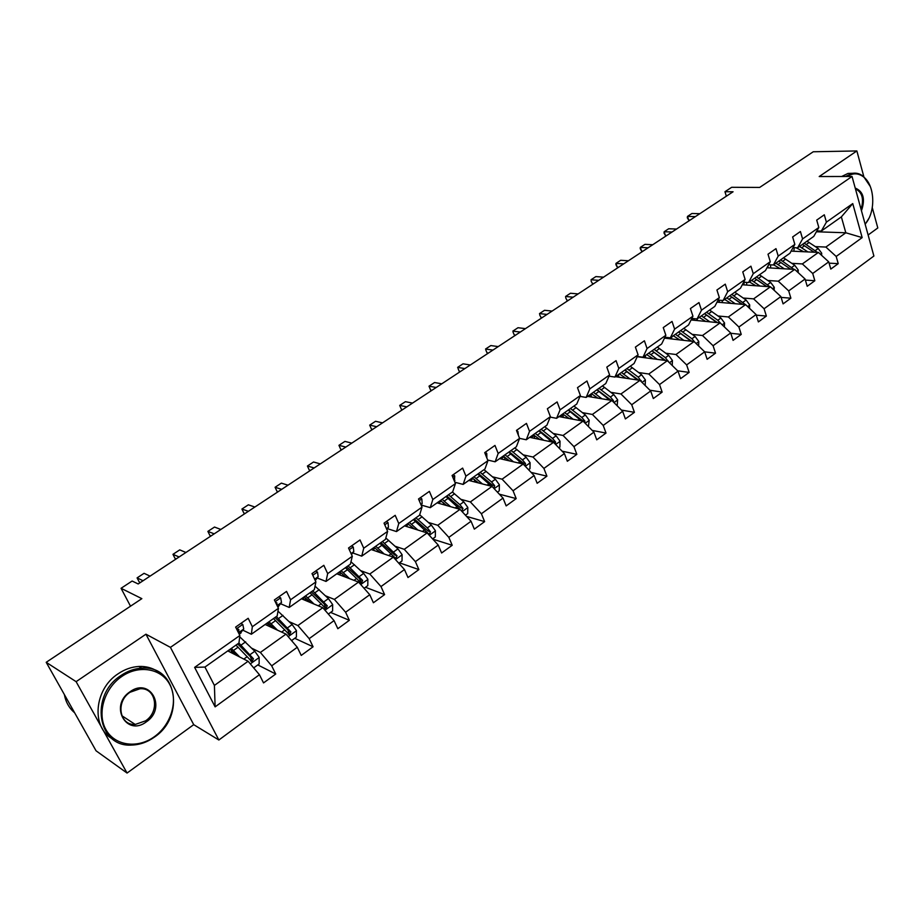<?xml version="1.0" encoding="UTF-8"?>
<svg xmlns="http://www.w3.org/2000/svg" width="924" height="924" viewBox="0 0 924 924"><rect width="100%" height="100%" fill="white"/><g stroke="black" fill="none" stroke-linecap="round" stroke-linejoin="round"><path stroke-width="1.39" d="M127.062 773.053L193.717 724.659L145.934 634.199L76.115 681.669L127.062 773.053L96.05 750.796L46.2 662.312L141.846 598.648L121.056 588.299L130.515 606.19M76.115 681.669L46.2 662.312M845.645 176.472L851.94 173.423C856.248 172.557 860.221 173.677 863.871 176.807L856.871 150.947L813.259 151.767L759.655 187.433L731.669 187.295L724.959 191.707L726.356 196.2M868.121 234.996L877.8 227.962L872.279 207.634M218.861 740.009L873.896 256.029L852.032 176.461L170.432 647.366L218.861 740.009L193.717 724.659M815.384 246.604L825.883 247.055L845.818 232.779L862.161 237.607L836.185 256.456L838.23 263.652L829.094 263.155M816.389 231.774L845.818 232.779L841.36 216.886L821.297 231.069L816.874 230.931M825.883 247.055L836.185 256.456M791.903 263.34L802.355 263.929L818.41 252.425L828.724 261.862L830.791 269.08L838.23 263.652M828.724 261.862L812.716 273.481L814.841 280.723L805.393 280.088M767.867 280.48L778.274 281.196L794.698 269.415L805.07 279.013L807.218 286.278L814.841 280.723M805.07 279.013L788.692 290.898L790.886 298.186L781.126 297.413M743.254 298.025L753.614 298.868L770.431 286.81L780.872 296.569L783.09 303.881L790.886 298.186M780.872 296.569L764.09 308.743L766.366 316.077L756.271 315.142M718.064 315.985L728.366 316.967L745.587 304.62L756.086 314.541L758.373 321.91L766.366 316.077M756.086 314.541L738.9 327.004L741.244 334.407L730.803 333.287M692.261 334.384L702.494 335.516L720.143 322.869L730.699 332.963L733.067 340.367L741.244 334.407M730.699 332.963L713.085 345.726L715.523 353.176L704.689 351.848M665.823 353.234L675.987 354.516L694.074 341.557L704.677 351.825L707.137 359.286L715.523 353.176M704.677 351.825L686.636 364.911L689.154 372.407L677.673 370.813M638.727 372.545L648.821 374.001L667.359 360.707L678.02 371.159L680.572 378.667L689.154 372.407M678.02 371.159L659.528 384.569L662.138 392.123L649.93 390.217M610.96 392.342L620.963 393.971L639.974 380.341L650.692 390.979L653.326 398.544L662.138 392.123M650.692 390.979L631.727 404.735L634.43 412.335L621.436 410.071M582.478 412.647L592.388 414.449L611.884 400.473L622.661 411.307L625.398 418.918L634.43 412.335M622.661 411.307L603.21 425.421L606.005 433.067L592.169 430.388M553.257 433.483L563.074 435.47L583.079 421.125L593.913 432.155L596.742 439.824L606.005 433.067M593.913 432.155L573.943 446.639L576.842 454.342L562.092 451.166M523.273 454.862L532.986 457.034L553.511 442.319L564.402 453.557L567.336 461.272L576.842 454.342M564.402 453.557L543.913 468.422L546.916 476.172L531.161 472.43M492.504 476.796L502.09 479.186L523.169 464.067L534.118 475.525L537.156 483.298L546.916 476.172M534.118 475.525L513.074 490.783L516.193 498.59L499.33 494.178M460.903 499.33L470.362 501.928L492.018 486.405L503.014 498.082L506.167 505.902L516.193 498.59M503.014 498.082L481.392 513.756L484.626 521.621L466.562 516.401M428.447 522.464L437.768 525.294L460.013 509.355L471.055 521.252L474.335 529.129L484.626 521.621M471.055 521.252L448.845 537.352L452.206 545.276L432.79 539.119M395.091 546.246L404.262 549.318L427.131 532.929L438.23 545.056L441.614 552.991L452.206 545.276M438.23 545.056L415.396 561.619L418.872 569.588L399.434 562.808M360.799 570.697L369.808 574.012L393.324 557.16L404.469 569.542L407.992 577.523L418.872 569.588M404.469 569.542L380.988 586.567L384.603 594.594L365.5 587.283M325.548 595.83L334.373 599.41L358.558 582.074L369.762 594.709L373.412 602.748L384.603 594.594M369.762 594.709L345.611 612.231L349.353 620.304L330.607 612.427M289.27 621.69L297.909 625.56L322.799 607.715L334.049 620.616L337.838 628.701L349.353 620.304M334.049 620.616L309.182 638.646L313.074 646.765L294.721 638.299M251.94 648.313L260.372 652.459L286.001 634.095L297.285 647.274L301.236 655.416L313.074 646.765M297.285 647.274L271.691 665.834L275.733 674.012L257.808 664.922M259.436 674.716L215.119 706.872L194.629 667.382L239.847 635.516L238.958 643L204.943 667.059L214.403 685.423L248.106 661.261L259.436 674.716L263.536 682.917L275.733 674.012M252.344 626.715L278.436 608.315L277.188 615.95L251.34 634.245L252.344 626.715L248.175 618.295L235.632 627.084L239.847 635.516M290.563 599.768L315.904 581.912L314.322 589.685L289.212 607.449L290.563 599.768L286.555 591.418L274.382 599.942L278.436 608.315M327.673 573.619L352.287 556.271L350.392 564.171L325.999 581.427L327.673 573.619L323.827 565.315L312 573.596L315.904 581.912M363.733 548.209L387.641 531.358L385.458 539.373L361.734 556.144L363.733 548.209L360.014 539.962L348.533 548.013L352.287 556.271M398.764 523.515L422.014 507.137L419.542 515.257L396.488 531.566L398.764 523.515L395.195 515.326L384.026 523.146L387.641 531.358M432.825 499.514L455.428 483.587L452.702 491.799L430.272 507.669L432.825 499.514L429.383 491.383L418.526 498.983L422.014 507.137M465.95 476.172L487.941 460.672L484.961 468.988L463.132 484.419L465.95 476.172L462.635 468.098L452.079 475.49L455.428 483.587M498.175 453.453L519.588 438.369L516.366 446.766L495.125 461.792L498.175 453.453L494.975 445.437L484.707 452.633L487.941 460.672M529.544 431.346L526.461 423.388L516.47 430.388L519.588 438.369L526.264 439.766L529.544 431.346L550.392 416.666L547.378 408.743L557.114 401.928L560.094 409.829L580.388 395.518L577.488 387.653L586.971 381.011L589.835 388.865L609.609 374.925L606.814 367.117L616.054 360.649L618.826 368.433L638.091 354.851L635.389 347.101L644.398 340.794L647.066 348.533L665.857 335.285L663.247 327.593L672.037 321.437L674.612 329.117L692.942 316.204L690.413 308.558L698.983 302.564L701.478 310.187L719.346 297.586L716.92 289.997L725.271 284.153L727.685 291.718L745.125 279.429L742.769 271.899L750.923 266.181L753.256 273.7L770.281 261.7L768.006 254.215L775.975 248.648L778.216 256.11L794.836 244.386L792.642 236.96L800.415 231.52L802.586 238.923L818.826 227.489L816.712 220.108L824.3 214.795L826.403 222.153L852.748 203.58L862.161 237.607M121.056 588.299L132.12 581.034L138.184 583.956L733.067 191.776L724.959 191.707M818.826 227.489L813.767 236.405L797.608 247.828L793.046 247.62M797.608 247.828L802.586 238.923M791.117 251.12L818.41 252.425M802.355 263.929L812.716 273.481M794.836 244.386L789.904 253.28L773.365 264.98L768.653 264.703M773.365 264.98L778.216 256.11M766.989 267.764L794.698 269.415M778.274 281.196L788.692 290.898M770.281 261.7L765.465 270.559L748.532 282.536L743.658 282.201M748.532 282.536L753.256 273.7M742.295 284.765L770.431 286.81M729.868 295.749L742.053 304.319M753.614 298.868L764.09 308.743M745.125 279.429L740.447 288.253L723.111 300.531L718.064 300.104M723.111 300.531L727.685 291.718M717.001 302.16L745.587 304.62M728.366 316.967L738.9 327.004M719.346 297.586L714.829 306.387L697.054 318.953L691.822 318.433M697.054 318.953L701.478 310.187M691.071 319.947L720.143 322.869M702.494 335.516L713.085 345.726M692.942 316.204L688.565 324.959L670.35 337.838L664.934 337.214M670.35 337.838L674.612 329.117M664.495 338.126L694.074 341.557M675.987 354.516L686.636 364.911M665.857 335.285L661.653 343.994L642.989 357.207L637.352 356.456M642.989 357.207L647.066 348.533M637.225 356.722L667.359 360.707M625.687 370.674L626.333 370.767M648.821 374.001L659.528 384.569M638.091 354.851L634.072 363.513L614.922 377.061L609.055 376.172M614.922 377.061L618.826 368.433M615.453 376.68L639.974 380.341M597.331 390.136L598.174 390.274M620.963 393.971L631.727 404.735M609.609 374.925L605.774 383.529L586.128 397.424L580.018 396.384M586.128 397.424L589.835 388.865M587.595 396.396L611.884 400.473M568.248 410.071L569.23 410.244M592.388 414.449L603.21 425.421M580.388 395.518L576.738 404.065L556.583 418.318L550.207 417.105M556.583 418.318L560.094 409.829M559.008 416.608L583.079 421.125M563.074 435.47L573.943 446.639M550.392 416.666L546.95 425.132L526.264 439.766M529.706 437.341L553.511 442.319M532.986 457.034L543.913 468.422M495.125 461.792L487.687 460.048M499.63 458.604L523.169 464.067M502.09 479.186L513.074 490.783M463.132 484.419L454.885 482.259M468.78 480.434L492.018 486.405M470.362 501.928L481.392 513.756M430.272 507.669L421.101 505.012M437.098 502.841L460.013 509.355M437.768 525.294L448.845 537.352M396.488 531.566L387.329 528.632M404.562 525.86L427.131 532.929M404.262 549.318L415.396 561.619M361.734 556.144L352.749 552.956M371.136 549.503L393.324 557.16M369.808 574.012L380.988 586.567M325.999 581.427L317.186 577.985M336.786 573.792L358.558 582.074M334.373 599.41L345.611 612.231M289.212 607.449L280.596 603.73M301.467 598.787L322.799 607.715M297.909 625.56L309.182 638.646M251.34 634.245L242.931 630.226M265.142 624.474L286.001 634.095M260.372 652.459L271.691 665.834M194.629 667.382L204.943 667.059M145.934 634.199L170.432 647.366M856.871 150.947L819.207 176.542L852.032 176.461M227.766 650.912L248.106 661.261M214.403 685.423L215.119 706.872M821.297 231.069L826.403 222.153M852.748 203.58L841.36 216.886M240.991 623.33L242.816 624.52L243.74 629.048L239.247 634.314M238.6 633.021L238.866 629.579L236.729 629.279M143.07 580.746L137.087 577.893L144.063 573.319L150.069 576.126M137.087 577.893L139.224 581.993L140.344 582.536M253.696 667.89L259.136 663.963L259.147 657.368L254.793 651.247L239.697 636.763M236.371 644.825L236.683 645.761M239.743 656.999L231.335 648.382M236.359 655.289L230.122 649.249M235.978 645.102L251.952 661.699L253.442 658.777L238.912 643.035M237.676 643.913L250.462 656.675L251.513 659.828M232.051 653.095L230.977 649.953M233.298 652.113L234.038 654.1M229.556 651.824L228.898 651.489M228.933 650.092L229.314 651.189M121.783 676.484C104.308 688.311 96.754 713.536 105.937 729.625C114.853 745.899 137.711 748.902 154.423 736.659C171.275 724.635 178.378 700.531 169.82 684.603C161.527 668.526 139.12 664.414 121.783 676.484M154.423 737.121C147.228 742.215 139.605 744.86 131.543 745.067C97.586 747.481 89.281 695.368 120.986 675.502C127.593 671.02 134.523 668.572 141.765 668.156C176.623 664.899 185.643 716.539 154.423 737.121M130.053 691.741C150.323 676.772 167.025 708.188 146.373 721.829C126.403 737.213 108.882 705.555 130.053 691.741M145.588 720.836C160.129 711.365 156.029 687.352 139.974 688.761L130.065 692.249C115.419 701.559 119.369 725.675 135.227 724.451L145.588 720.836M74.636 712.774C69.173 708.154 65.754 702.078 64.368 694.571M73.262 710.337L69.011 702.806M112.301 738.807C90.887 727.234 94.248 689.004 118.133 673.781C124.728 669.311 131.635 666.885 138.866 666.47C145.807 666.181 151.998 667.786 157.427 671.298M847.25 176.461L847.239 176.472C853.164 172.673 858.8 172.996 864.171 177.408L870.293 186.521M855.22 188.069C863.363 191.407 865.442 198.972 861.457 210.764M861.064 209.321C864.125 199.064 862.254 192.25 855.439 188.866M841.706 176.484L848.001 173.435L852.656 173.285M868.895 218.364L865.176 224.313M865.141 224.162L866.504 222.395C875.733 210.048 874.543 185.886 864.171 177.408M278.944 596.742L280.7 597.944L281.497 602.494L277.858 607.126M277.061 605.486L276.853 602.898L275.491 602.229M179.106 556.976L172.961 554.331L179.741 549.872L185.932 552.483M172.961 554.331L175.029 558.408L176.172 558.916M315.812 570.928L317.51 572.129L318.168 576.703L315.246 580.526M313.941 577.743L313.328 576.426M214.206 533.841L207.888 531.392L214.507 527.05L220.848 529.464M207.888 531.392L209.887 535.446L211.076 535.908M291.557 640.586L296.396 637.098L296.431 630.584L292.134 624.555L277.974 611.145M267.613 623.457L266.99 623.169M277.419 630.133L268.988 621.76M273.954 628.539L267.683 622.684M273.504 618.56L289.478 634.765L290.887 631.912L276.345 616.551M275.017 617.498L287.849 629.902L288.958 632.928M268.514 626.033L267.406 622.868M269.45 624.116L270.42 626.911M265.916 623.931L266.262 624.994M328.343 614.067L332.605 610.995L332.652 604.562L328.413 598.613L315.038 586.151M303.569 598.66L302.344 598.151M314.033 604.042L305.578 595.876M310.487 602.552L304.181 596.869M309.956 592.769L325.929 608.616L327.269 605.809L312.716 590.817M311.307 591.822L324.185 603.903L325.329 606.791M303.938 599.815L303.199 597.551M304.932 597.666L305.902 600.635M351.628 545.841L353.28 547.043L353.8 551.64L351.501 554.539M248.394 511.307L241.926 509.043L248.36 504.816L254.862 507.033M241.926 509.043L243.855 513.063L245.068 513.49M364.079 588.299L367.798 585.62L367.868 579.256L363.675 573.411L350.97 561.769M349.607 578.678L341.129 570.72M345.992 577.292L339.651 571.771M345.403 567.706L361.365 583.194L362.624 580.445L348.082 565.811M340.586 572.43L339.801 572.984L339.501 571.875M346.592 566.862L359.505 578.62L360.683 581.381M338.473 574.439L338.011 572.926M339.801 572.984L340.471 575.202M386.451 521.448L388.045 522.661L388.45 527.269L386.752 529.337M281.693 489.35L275.086 487.26L281.37 483.137L288.011 485.192M275.086 487.26L276.957 491.256L278.193 491.66M398.81 563.259L402.021 560.949L402.102 554.666L397.967 548.891L385.828 537.987M379.29 551.593L379.371 552.344M384.199 554.007L375.71 546.257M380.515 552.737L374.151 547.366M379.856 543.324L395.807 558.466L397.008 555.774L382.467 541.476M375.098 548.001L373.723 548.971L373.446 547.863M380.896 542.596L394.744 555.001L397.008 555.774M372.141 549.849L371.887 548.971M373.723 548.971L374.174 550.542M420.316 497.736L421.852 498.948L422.141 503.568L421.044 504.874M314.16 467.948L307.415 466.031L313.548 462L320.316 463.894M307.415 466.031L309.228 470.004L310.487 470.362M432.594 538.9L435.308 536.948L435.412 530.734L431.323 525.051L419.681 514.784M411.734 526.692L412.081 528.205M417.856 530.018L409.355 522.464M414.102 528.84L407.727 523.619M413.386 519.611L429.302 534.43L430.457 531.785L427.304 527.916L415.927 517.821M408.674 524.231L406.745 525.594L406.491 524.497M414.287 518.976L428.147 531.069L430.457 531.785M406.745 525.594L407.022 526.622M453.257 474.659L454.747 475.883L454.412 481.115M345.819 447.077L338.946 445.322L344.918 441.395L351.813 443.116M338.946 445.322L340.702 449.272L341.984 449.595M465.453 515.211L467.706 513.582L467.821 507.449L463.779 501.848L452.39 492.018M443.358 502.587L443.89 504.77M450.6 506.675L442.088 499.307M446.789 505.59L440.39 500.508M461.561 511.018L462.993 508.443L459.875 504.643L448.487 494.779M441.349 501.097L438.9 502.829L438.657 501.732M446.777 495.992L460.649 507.784L462.993 508.443M446.015 496.534L459.956 509.332M485.319 452.206L486.763 453.43L486.879 458.027M376.692 426.726L369.704 425.121L375.537 421.286L382.536 422.869M369.704 425.121L371.402 429.036L372.707 429.348M497.435 492.157L499.249 490.852L499.376 484.777L495.38 479.256L483.991 469.669M474.266 479.337L474.867 482.005M482.467 483.957L473.954 476.772M478.597 482.963L472.187 478.02M493.739 488.242L494.675 485.712L491.58 481.97L480.191 472.36M473.157 478.586L470.212 480.665L469.993 479.568M478.413 473.619L492.296 485.112L494.675 485.712M477.777 474.07L491.499 486.278M516.528 430.353L517.937 431.566L518.387 435.308M406.814 406.86L399.711 405.405L405.405 401.674L412.52 403.095M399.711 405.405L401.363 409.309L402.691 409.586M528.563 469.715L529.96 468.699L530.099 462.705L526.149 457.253L514.76 447.897M504.469 456.86L505.093 459.875M513.501 461.827L504.989 454.816M509.586 460.914L503.164 456.109M524.959 465.939L525.513 463.582L522.441 459.909L511.064 450.519M500.681 458.847L500.531 457.969M509.228 451.824L523.123 463.028L525.513 463.582M508.708 452.183L522.233 463.848M547.793 409.829L548.81 412.497M436.209 387.479L429.013 386.174L434.557 382.524L441.776 383.807M429.013 386.174L430.596 390.043L431.947 390.286M464.899 368.572L457.611 367.382L463.028 363.825L470.339 364.98M458.015 368.433L459.147 371.229L458.015 368.433M460.51 371.46L459.147 371.229M492.919 350.092L485.539 349.041L490.84 345.564L498.232 346.592M485.862 350.127L487.029 352.864L485.862 350.127M488.415 353.06L487.029 352.864M520.293 332.051L512.832 331.127L518.006 327.72L525.479 328.632M513.074 332.247L514.275 334.915L513.074 332.247M515.673 335.1L514.275 334.915M547.031 314.426L539.489 313.606L544.548 310.291L552.102 311.076M539.662 314.772L540.898 317.382L539.662 314.772M542.307 317.533L540.898 317.382M573.157 297.193L565.557 296.488L570.501 293.243L578.124 293.924M565.65 297.69L566.909 300.242L565.65 297.69M568.341 300.369L566.909 300.242M598.706 280.353L591.037 279.764L595.865 276.588L603.557 277.154M591.06 280.988L592.353 283.483L591.06 280.988M593.786 283.599L592.353 283.483M623.688 263.883L615.95 263.398L620.674 260.291L628.424 260.764M615.915 264.645L615.95 263.398L617.232 267.094L615.915 264.645M618.676 267.186L617.232 267.094M648.117 247.782L640.32 247.389L644.952 244.352L652.748 244.721M640.228 248.672L640.32 247.389L641.556 251.062L640.228 248.672M643.023 251.143L641.556 251.062M672.014 232.028L664.171 231.728L668.687 228.759L676.553 229.037M664.01 233.033L664.171 231.728L665.372 235.377L664.01 233.033M666.839 235.435L665.372 235.377M558.881 447.851L559.875 447.135L560.036 441.198L556.133 435.828L544.744 426.692M533.957 435.089L534.58 438.357M543.739 440.274L535.227 433.425M539.778 439.443L533.344 434.765M555.289 444.144L555.567 442.03L552.517 438.403L541.141 429.244M539.246 430.584L553.141 441.522L555.567 442.03M538.854 430.861L552.171 442.042M588.415 426.565L589.2 420.247L585.342 414.945L573.966 406.017M569.184 418.514L562.751 413.952L563.363 417.417M573.192 419.265L564.679 412.589M584.788 422.869L584.846 421.021L581.82 417.463L570.454 408.512M568.514 409.886L582.397 420.559L584.846 421.021M568.225 410.083L581.358 420.801M617.197 405.809L617.636 399.815L613.825 394.583L602.46 385.874M590.99 393.982L591.452 397.043M601.905 398.798L593.404 392.273M597.863 398.117L591.429 393.67M613.49 402.079L613.386 400.542L610.394 397.043L599.029 388.299M597.043 389.709L610.914 400.127L613.386 400.542M596.858 389.836L609.817 400.127M645.183 385.516L645.368 379.891L641.591 374.728L630.249 366.216M618.514 374.52L618.872 377.188M629.902 378.84L621.413 372.464M625.825 378.228L619.392 373.897M641.418 381.774L638.241 377.131L626.899 368.584M624.867 370.027L638.669 380.145M624.774 370.085L637.572 379.983M672.233 365.488L672.418 360.464L668.676 355.37L657.345 347.043M645.368 355.521L645.645 357.842M657.218 359.367L648.74 353.141M653.106 358.824L646.661 354.597M668.595 361.919L665.419 357.704L654.088 349.353M652.09 350.866L665.58 360.476M652.021 350.82L664.645 360.348M698.636 345.969L698.798 341.499L695.114 336.475L683.806 328.332M671.586 336.971L671.794 338.969M683.864 340.367L675.398 334.28M679.717 339.893L673.284 335.77M695.01 342.457L691.926 338.75L680.618 330.584M668.41 338.577L668.445 337.618M679.29 332.432L691.81 341.291M678.597 332.016L691.071 341.21M666.701 337.422L666.516 338.357M724.404 326.946L724.555 322.996L720.905 318.029L709.62 310.071M697.181 318.861L697.331 320.57M709.863 321.829L701.408 315.869M705.693 321.413L699.26 317.394M720.489 323.204L717.798 320.258L706.514 312.266M694.097 320.247L694.247 318.676M705.89 314.495L717.405 322.591M704.538 313.663L716.862 322.534M692.688 318.526L692.284 320.062M749.56 308.385L749.711 304.932L746.095 300.023L734.834 292.238M722.198 300.45L722.291 302.622M735.25 303.73L726.818 297.909M731.057 303.372L724.624 299.457M745.414 304.608L731.796 294.386M719.184 302.344L719.519 300.219M731.947 297.043L742.376 304.343M718.144 300.104L717.463 302.206M774.139 290.275L774.266 287.283L770.685 282.444L759.459 274.821M746.696 282.409L746.684 285.089M760.036 286.059L751.628 280.353M755.82 285.747L749.399 281.924M769.958 286.775L756.49 276.911M743.716 284.869L744.27 282.236M757.98 280.422L766.77 286.544M754.608 278.251L766.643 286.532M798.14 272.603L798.255 270.051L794.721 265.269L783.506 257.796M770.697 264.83L770.524 267.972M784.257 268.792L775.86 263.213M780.018 268.538L773.607 264.807M793.924 269.369L780.607 259.852M767.682 267.798L768.144 265.627M778.77 261.146L790.678 269.173M695.402 216.609L687.502 216.401L691.937 213.49L699.838 213.687M687.283 217.729L687.502 216.401L688.669 220.028L687.283 217.729M690.147 220.062L688.669 220.028M821.598 255.347L821.702 253.211L818.19 248.487L807.022 241.176M794.224 247.678L793.843 251.259M807.911 251.929L799.537 246.465M803.661 251.721L796.141 247.759M817.359 252.379L804.18 243.174M802.39 244.444L814.159 252.217M242.689 624.439L236.486 628.782M241.152 632.813L239.189 634.199M243.74 629.048L239.073 632.328M237.48 628.909L238.866 629.579M250.312 663.882L259.147 657.53M241.037 645.114L245.657 641.834M233.46 650.473L238.115 647.181M250.161 654.55L254.793 651.247M243.832 659.078L247.239 656.641M251.351 657.726L253.442 658.777M280.584 597.863L275.202 601.639M278.632 606.421L277.801 607.01M281.497 602.494L277.108 605.578M275.537 602.332L276.853 602.898M317.394 572.048L312.786 575.282M318.168 576.703L314.622 579.198M288.196 636.659L296.431 630.745M278.482 618.572L282.975 615.384M271.968 626.53L271.032 627.188M271.125 623.781L275.641 620.582M287.641 627.766L292.134 624.555M281.612 632.074L284.8 629.798M288.75 630.93L290.887 631.912M324.994 610.221L332.652 604.723M314.865 592.781L319.23 589.685M308.489 600.6L307.496 601.305M307.727 597.851L312.104 594.744M324.047 601.732L328.413 598.613M318.318 605.832L321.286 603.707M325.086 604.908L327.269 605.809M353.164 546.962L349.295 549.676M353.8 551.64L351.062 553.568M360.741 584.534L367.868 579.417M350.242 567.717L354.481 564.703M343.994 575.386L342.943 576.137M343.289 572.637L347.551 569.611M359.424 576.437L363.675 573.411M353.984 580.33L356.745 578.366M360.395 579.602L362.624 580.445M387.93 522.58L384.754 524.809M388.45 527.269L386.463 528.678M395.495 559.563L402.102 554.816M384.638 543.335L388.761 540.413M378.517 550.877L377.408 551.663M377.881 548.128L382.028 545.183M393.832 551.847L397.967 548.891M388.658 555.543L391.222 553.707M421.748 498.868L419.23 500.635M422.141 503.568L420.87 504.469M429.29 535.285L435.412 530.884M418.098 519.623L422.106 516.77M411.861 527.2L410.937 527.858M411.515 524.278L415.557 521.425M427.304 527.916L431.323 525.051M422.383 531.439L424.763 529.741M454.654 475.802L452.748 477.131M454.931 480.515L454.331 480.942M462.162 511.665L467.821 507.599M450.658 496.546L454.573 493.774M444.259 501.074L448.186 498.29M459.875 504.643L463.779 501.848M455.197 507.981L457.403 506.41M486.671 453.349L485.366 454.262M494.155 488.681L499.376 484.927M482.363 474.07L486.174 471.379M476.137 478.493L479.96 475.779M491.58 481.97L495.38 479.256M487.133 485.146L489.166 483.702M517.844 431.485L517.093 432.005M525.306 466.297L530.099 462.855M513.236 452.194L516.943 449.561M504.134 456.652L500.947 458.905M507.172 456.491L510.891 453.857M522.441 459.909L526.149 457.253M518.225 462.924L520.096 461.584M555.636 444.513L560.036 441.349M543.324 430.873L546.927 428.309M534.026 435.493L531.034 437.618M537.41 435.065L541.037 432.49M552.517 438.403L556.133 435.828M548.51 441.268L550.23 440.043M585.181 423.273L589.2 420.385M572.637 410.094L576.149 407.599M562.935 415.026L560.348 416.863M566.874 414.183L570.408 411.677M581.82 417.463L585.342 414.945M578.02 420.177L579.591 419.046M613.986 402.587L617.636 399.965M601.212 389.836L604.643 387.41M591.129 395.068L588.934 396.615M595.587 393.82L599.041 391.383M610.394 397.043L613.825 394.583M606.779 399.618L608.223 398.591M642.053 382.409L645.356 380.041M629.082 370.085L632.432 367.717M618.63 375.606L616.828 376.877M623.596 373.977L626.957 371.587M638.241 377.131L641.591 374.728M634.823 379.568L636.128 378.644M640.032 380.399L641.221 380.584M669.438 362.739L672.406 360.603M656.271 350.82L659.528 348.51M645.472 356.595L644.028 357.623M650.912 354.608L654.204 352.287M665.419 357.704L668.676 355.37M662.173 360.025L663.351 359.182M667.671 361.018L668.364 361.111M696.142 343.555L698.798 341.649M682.79 332.016L685.978 329.764M671.679 338.045L670.57 338.831M677.569 335.724L680.78 333.448M691.926 338.75L695.114 336.475M688.854 340.944L689.905 340.194M722.198 324.832L724.555 323.134M708.685 313.663L711.803 311.457M697.262 319.935L696.488 320.489M703.591 317.279L706.721 315.061M717.798 320.258L720.905 318.029M714.887 322.337L715.834 321.668M747.631 306.56L749.699 305.07M733.968 295.749L737.006 293.601M728.99 299.272L732.051 297.112M743.058 302.194L746.095 300.023M740.309 304.169L741.14 303.569M772.464 288.715L774.266 287.422M758.662 278.251L761.63 276.149M753.799 281.693L756.779 279.579M767.729 284.569L770.685 282.444M765.118 286.428L765.846 285.909M796.719 271.286L798.255 270.189M782.778 261.157L785.677 259.101M778.031 264.518L780.942 262.462M791.822 267.336L794.721 265.269M789.362 269.103L789.985 268.653M820.42 254.262L821.69 253.349M806.352 244.456L809.181 242.446M801.709 247.736L804.55 245.726M815.361 250.508L818.19 248.487M250.612 661.018L251.952 661.699M138.866 666.47L141.765 668.156M135.227 724.451L121.818 715.696M848.001 173.435L851.94 173.423M288.23 634.187L289.478 634.765M324.763 608.119L325.929 608.616M360.268 582.778L361.365 583.194M394.791 558.119L395.807 558.466M428.366 534.13L429.302 534.43"/></g></svg>
